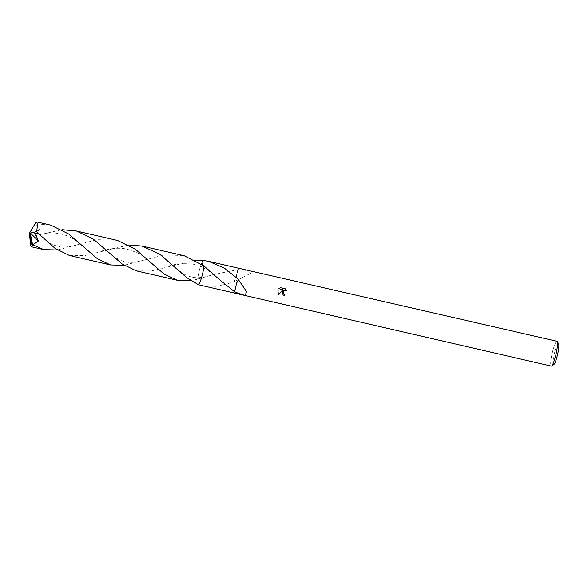 <?xml version="1.0" encoding="UTF-8"?>
<svg xmlns="http://www.w3.org/2000/svg" width="588" height="588" viewBox="0 0 588 588"><rect width="100%" height="100%" fill="white"/><g stroke="black" fill="none" stroke-linecap="round" stroke-linejoin="round"><path stroke-width="0.44" stroke-dasharray="2.94 2.21" d="M558.6 343.737A10.812 1.676 -77.1 0 0 554.462 353.138A10.812 1.676 -77.1 0 0 553.822 364.545M556.961 341.268A12.716 1.97 -77.1 0 0 552.36 352.55A12.716 1.97 -77.1 0 0 551.279 366.059M203.007 286.165L217.56 286.334L233.921 282.019A12.716 1.97 102.9 0 1 233.973 281.799L250.554 273.354L248.165 270.656L237.846 269.532A12.716 1.97 -77.1 0 0 237.78 269.649L212.9 274.684L197.656 279.219A12.723 1.97 -77.1 0 1 203.154 260.462A12.723 1.97 -77.1 0 0 199.075 271.509A12.716 1.97 -77.1 0 0 197.656 279.219L198.766 277.69L199.207 279.682L198.524 284.776A12.723 1.97 -77.1 0 0 202.595 273.729A12.723 1.97 -77.1 0 0 204.021 266.011M203.161 260.469A12.716 1.97 -77.1 0 0 199.082 271.509A12.723 1.97 -77.1 0 0 197.649 279.226L190.755 280.616M284.526 294.147A12.083 1.867 -77.1 0 0 284.533 294.11L283.953 293.882M285.209 288.774L280.432 287.679M282.247 290.303L283.203 294.992M282.725 289.531L277.801 290.104L278.389 294.882M280.336 287.62L278.933 288.664M234.568 291.935A8.475 1.308 102.9 0 1 236.655 283.026M204.021 266.019L202.809 267.533L202.507 264.879L202.809 267.54L204.021 266.019M198.524 284.776L199.207 279.682L198.766 277.683L197.649 279.226M233.921 282.019L235.773 278.433L237.78 269.649M237.846 269.532A8.475 1.308 102.9 0 1 235.759 278.44M233.973 281.799L235.773 278.433M30.672 245.652L31.517 237.126L33.766 236.133L61.975 229.695M116.27 240.169L96.998 239.72L57.315 249.996M136.298 270.862L151.425 270.936L195.414 260.3M49.539 224.866L35.104 223.866L39.587 229.952L32.472 235.046L33.766 236.133M35.545 223.021A12.716 1.97 -77.1 0 0 35.104 223.866M69.582 255.559L84.716 255.626L128.691 244.998M182.993 255.471L163.714 255.023L124.031 265.306M34.927 224.175L29.4 233.289L29.959 233.002L29.687 233.811L39.587 229.952M29.687 233.811L31.517 237.126M240.713 282.975L246.526 291.589M218.155 278.528C215.017 275.36 207.983 269.855 202.809 267.533C196.296 263.204 178.061 262.101 166.999 266.805M210.82 275.324C207.652 276.47 203.632 277.264 198.766 277.69C193.9 277.646 192.452 277.639 186.844 275.463C183.993 274.412 180.038 271.627 174.996 267.099M250.554 273.354L234.068 281.762M108.273 251.789C113.558 257.573 123.473 262.16 126.273 262.027C132.212 263.321 141.252 261.057 144.126 260.014M84.709 247.923C80.754 244.27 77.44 241.617 74.757 239.963C70.192 236.957 65.319 234.899 60.145 233.804C51.847 232.407 46.474 232.451 33.685 236.156M151.432 263.233C145.03 256.294 136.32 251.495 125.295 248.82C117.931 247.585 109.596 248.474 100.283 251.495M77.403 244.711C74.955 246.027 62.321 247.96 59.697 246.747C55.897 245.894 53.398 245.078 52.207 244.299C49.576 243.16 46.026 240.558 41.557 236.501"/><path stroke-width="0.88" d="M551.61 365.971L553.822 364.545A10.812 1.676 -77.1 0 0 557.453 355.027A10.812 1.676 -77.1 0 0 558.6 343.737L557.233 341.488A12.716 1.97 -77.1 0 0 556.961 341.268L208.696 261.373L224.476 268.201L238.515 279.447A12.716 1.97 102.9 0 1 238.463 279.675L246.526 291.589L245.203 295.551L234.568 291.935A12.716 1.97 -77.1 0 0 234.634 291.817L218.155 278.528L204.021 266.011L184.242 255.78L141.98 246.071L160.068 254.442L186.661 277.587L198.524 284.776A12.716 1.97 -77.1 0 0 202.603 273.729A12.716 1.97 -77.1 0 0 204.029 266.019A12.723 1.97 -77.1 0 1 198.524 284.776L551.279 366.059A12.716 1.97 -77.1 0 0 551.61 365.971A12.716 1.97 -77.1 0 0 555.88 354.77A12.716 1.97 -77.1 0 0 557.233 341.488M195.414 260.3L203.154 260.462L202.507 264.879L203.154 260.462L208.696 261.373M281.784 291.898L282.336 290.354L278.462 294.97L277.889 290.163L282.813 289.59L278.896 288.693L280.432 287.679L285.261 288.789L286.363 290.619L284.754 290.185L283.137 291.751L283.791 293.757L284.621 294.169A12.716 1.97 102.9 0 1 284.283 295.448L283.254 295.022L281.784 291.898M283.953 293.882L283.019 292.486L283.372 290.972L284.658 290.134L286.106 290.435M286.268 290.546L285.209 288.774M283.203 294.992L284.188 295.389A12.083 1.867 -77.1 0 0 284.526 294.147M278.389 294.882L282.336 290.354M278.933 288.664L282.813 289.59M238.463 279.675L236.655 283.026L234.634 291.817M238.515 279.447L236.663 283.041M57.315 249.996L43.857 249.657L32.612 244.762L38.404 241.036L35.405 233.59L38.36 233.509L55.39 248.636L69.582 255.559L110.581 264.967L97.41 258.779L68.855 234.112L50.796 225.175L36.801 221.941L37.492 225.02L36.684 231.613L38.36 233.509M32.531 244.395L30.37 233.928L29.4 233.289L32.061 245.777A12.716 1.97 -77.1 0 0 32.612 244.762M32.061 245.777L31.113 246.732L30.672 245.652L29.4 233.289L35.648 222.852A12.716 1.97 -77.1 0 0 35.596 222.94A12.716 1.97 -77.1 0 0 35.545 223.021M61.975 229.695L76.513 231.069L93.382 239.169L122.106 263.939L136.298 270.862L177.304 280.278L164.148 274.089L135.505 249.371L117.519 240.477L75.264 230.768M190.755 280.616L177.304 280.278M35.648 222.852L36.801 221.941M124.031 265.306L110.581 264.967M128.691 244.998L141.98 246.071M30.37 233.928L30.378 233.069L38.404 241.036M30.407 233.936L29.4 233.289L35.596 222.94M30.378 233.069L36.684 231.613M31.113 246.732L43.857 249.657"/></g></svg>
